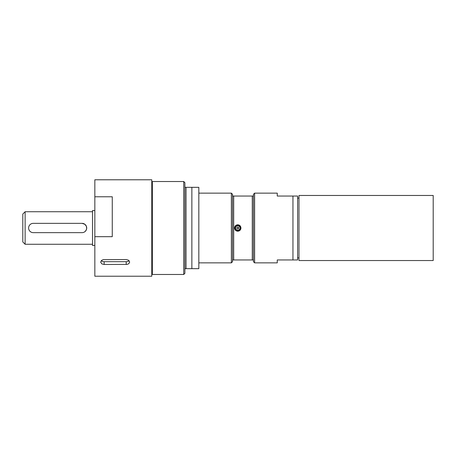 <?xml version="1.0" encoding="UTF-8"?>
<svg xmlns="http://www.w3.org/2000/svg" width="456" height="456" viewBox="0 0 456 456"><rect width="100%" height="100%" fill="white"/><g stroke="black" fill="none" stroke-linecap="round" stroke-linejoin="round"><path stroke-width="0.68" d="M94.842 210.569L92.517 210.569L92.517 245.431L94.842 245.431M25.126 211.732L25.126 244.268L22.8 241.942L22.8 214.058L25.126 211.732L92.517 211.732M82.057 223.355A4.646 4.646 0 0 1 86.708 228A4.646 4.646 0 0 1 82.057 232.645L33.259 232.645A4.646 4.646 0 0 1 28.608 228A4.646 4.646 0 0 1 33.259 223.355L82.057 223.355L84.85 224.284L86.349 226.21L86.68 228.502L86.184 230.137L84.993 231.608M101.289 260.644A3.488 2.462 180 0 0 104.139 261.687L126.215 261.687A3.488 2.462 180 0 0 129.059 260.644M126.215 259.544L128.444 260.148L129.698 262.018L128.791 263.716L127.099 264.4L104.139 264.474L101.905 263.938L100.651 262.177L101.563 260.399L103.25 259.629L126.215 259.544M112.267 196.77L112.267 236.675L94.842 236.675L94.842 196.77L112.267 196.77M94.842 236.675L94.842 276.222L151.774 276.222L151.774 179.778L94.842 179.778L94.842 196.77M191.862 187.33L186.054 187.33L186.054 268.669L198.833 268.669L198.833 187.33L191.862 187.33L191.862 268.669M186.054 187.33L184.891 187.33L184.891 268.669L186.054 268.669M184.891 187.33L184.891 182.685L183.728 181.522L183.728 274.478L184.891 273.315L184.891 268.669M183.728 181.522L152.355 181.522L152.355 274.478L183.728 274.478M298.993 195.464L298.993 260.536L433.2 260.536L433.2 195.464L298.993 195.464M292.952 196.046L277.265 196.046L277.265 193.139L254.608 193.139L254.608 262.861L277.265 262.861L277.265 259.954L297.603 259.954L297.603 196.046L292.952 196.046L292.952 259.954M254.608 193.139L253.445 194.302L253.445 261.698L254.608 262.861M253.445 196.046L232.531 196.046L232.531 194.302L231.369 193.139L231.369 262.861L232.531 261.698L232.531 259.954L253.445 259.954M232.531 196.046L232.531 259.954M233.694 196.046L233.694 259.954M252.282 196.046L252.282 259.954M237.758 224.802C239.702 224.996 240.768 226.062 240.956 228C240.169 231.089 238.374 231.87 235.575 230.331C233.842 227.521 234.572 225.674 237.758 224.802M240.945 227.761A3.198 3.198 0 0 1 236.801 231.049A3.198 3.198 0 0 1 235.142 226.17A3.198 3.198 0 0 1 240.295 226.051M239.867 230.001A2.907 2.907 0 0 1 234.977 228.821A2.907 2.907 0 0 1 238.442 225.178A2.907 2.907 0 0 1 239.867 230.001A2.907 2.907 0 0 1 234.977 228.821A2.907 2.907 0 0 1 238.442 225.178A2.907 2.907 0 0 1 239.867 230.001M239.36 229.522A2.206 2.206 0 0 1 235.644 228.627A2.206 2.206 0 0 1 238.277 225.851A2.206 2.206 0 0 1 239.36 229.522M238.243 227.236L238.414 228.621A0.901 0.901 0 0 1 236.898 228.256A0.901 0.901 0 0 1 237.969 227.122A0.901 0.901 0 0 1 238.414 228.621L238.22 228.775M126.215 264.474L126.215 261.687M104.139 264.474L104.139 261.687M239.782 229.921A2.787 2.787 0 0 1 235.085 228.787A2.787 2.787 0 0 1 238.414 225.287A2.787 2.787 0 0 1 239.782 229.921M25.126 244.268L92.517 244.268M198.833 262.861L231.369 262.861M198.833 193.139L231.369 193.139M297.603 257.919L298.993 257.919M297.603 198.081L298.993 198.081M151.774 270.579L152.355 270.579M151.774 185.421L152.355 185.421"/></g></svg>
